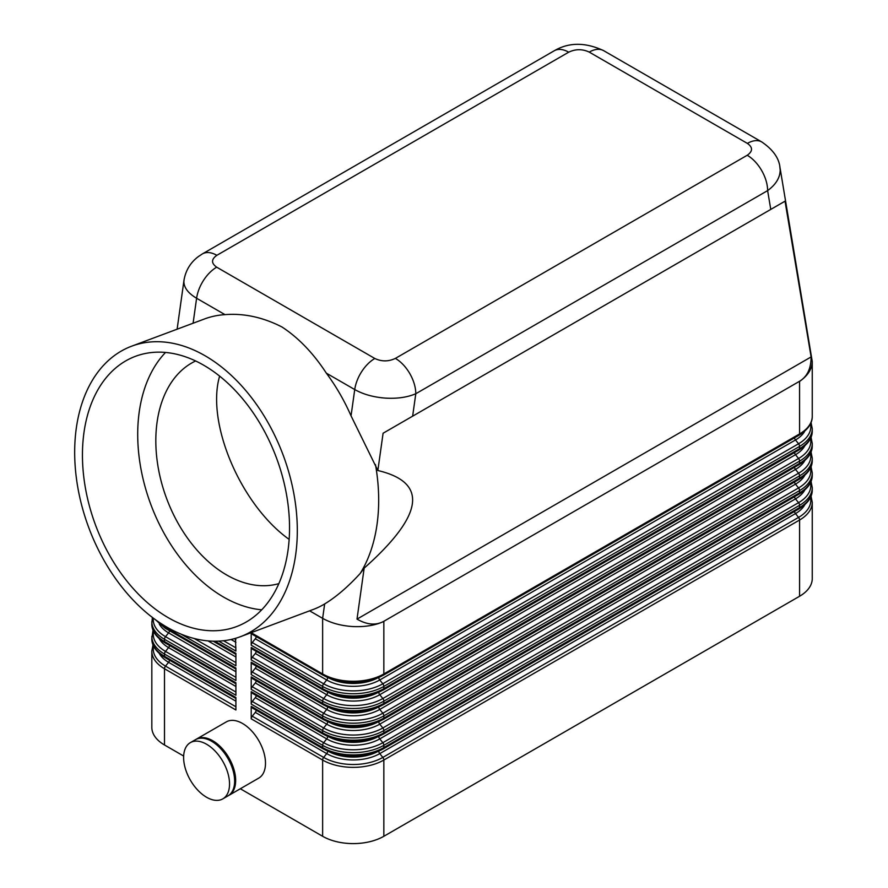 <?xml version="1.0" encoding="UTF-8"?>
<svg xmlns="http://www.w3.org/2000/svg" width="888" height="888" viewBox="0 0 888 888"><rect width="100%" height="100%" fill="white"/><g stroke="black" fill="none" stroke-linecap="round" stroke-linejoin="round"><path stroke-width="1.33" d="M251.215 632.722A2.886 1.665 120 0 0 251.493 633.743A2.886 1.665 120 0 0 251.815 634.043L323.232 675.28A2.886 1.665 -60 0 0 323.654 675.413A41.836 24.154 0 0 0 382.828 675.413A2.886 1.665 -120 0 0 383.25 675.28A2.886 1.665 -120 0 0 383.572 674.98A2.886 1.665 -120 0 0 383.838 673.959L383.838 621.434C375.313 625.352 365.112 627.061 353.235 626.573C341.358 625.862 331.157 623.121 322.633 618.348L322.633 673.959L251.215 632.722L251.215 645.188L322.633 686.424L322.633 688.677L251.215 647.452L251.215 659.917L322.633 701.154L322.633 703.407L251.215 662.182L251.215 674.647L322.633 715.872L322.633 718.137L251.215 676.9L251.215 689.365L322.633 730.602L322.633 732.855L251.215 691.63L251.215 704.095L322.633 745.321L322.633 747.585L251.215 706.349L251.215 718.825L322.633 760.05L322.633 836.285L240.315 788.755M131.69 346.176L204.484 318.97A155.1 103.741 69.5 0 1 224.975 314.641C243.934 313.142 262.937 317.26 281.973 326.984C298.523 337.806 313.32 353.202 326.362 373.182A155.1 103.741 69.5 0 1 351.049 415.85L377.855 470.518L383.094 433.233L785.025 201.176L811.11 356.932C811.077 368.498 807.225 376.612 799.555 381.274L383.86 621.278C375.99 625.596 367.033 624.875 357.009 619.114L364.158 568.154L360.195 573.481C347.952 586.846 336.097 597.002 324.653 603.951A155.1 103.741 69.5 0 1 313.076 609.534L240.293 636.74A155.1 103.741 69.5 0 1 166.944 627.172A155.1 103.741 69.5 0 1 76.257 477.134A155.1 103.741 69.5 0 1 131.69 346.176A155.1 103.741 69.5 0 1 205.039 355.744A155.1 103.741 69.5 0 1 295.726 505.783A155.1 103.741 69.5 0 1 240.293 636.74M395.393 358.397A28.86 16.661 60 0 1 409.823 373.626A28.86 16.661 60 0 1 415.795 393.739L767.62 190.609A28.86 16.661 -120 0 0 761.649 170.496A28.86 16.661 -120 0 0 747.219 155.267L395.393 358.397C388.5 361.671 381.64 361.694 374.825 358.486L216.694 267.188C211.144 263.259 211.189 259.307 216.85 255.322L568.686 52.192A28.86 16.661 60 0 0 554.256 50.76L202.431 253.89A28.86 16.661 -120 0 0 202.22 254.012M770.773 209.413L767.62 190.609C775.846 184.593 780.03 177.755 780.197 170.108L779.775 166.345M799.577 381.418C807.836 375.635 812.065 369.019 812.254 361.56L812.254 416.261A43.279 24.986 180 0 1 799.577 433.932L383.838 673.959A43.279 24.986 180 0 1 353.235 681.274A43.279 24.986 180 0 1 322.633 673.959A2.886 1.665 -60 0 0 322.899 674.98A2.886 1.665 -60 0 0 323.232 675.28C343.234 684.837 363.236 684.837 383.25 675.28L798.978 435.253A2.886 1.665 -120 0 0 799.3 434.954A2.886 1.665 -120 0 0 799.577 433.932L799.555 381.274M195.971 739.415A32.468 18.748 60 0 1 196.47 739.105A32.468 18.748 60 0 1 212.698 740.714A32.468 18.748 60 0 1 233.91 769.319A32.468 18.748 60 0 1 228.938 795.337A32.468 18.748 60 0 1 228.416 795.615M196.47 739.105L226.318 721.877A32.468 18.748 60 0 1 242.546 723.487A32.468 18.748 60 0 1 263.747 752.092A32.468 18.748 60 0 1 258.774 778.099L228.938 795.337M206.582 744.244A32.468 18.748 60 0 1 227.794 772.849A32.468 18.748 60 0 1 222.81 798.867A32.468 18.748 60 0 1 206.582 797.258A32.468 18.748 60 0 1 185.37 768.653A32.468 18.748 60 0 1 190.354 742.634A32.468 18.748 60 0 1 206.582 744.244M190.354 742.634L195.449 739.693A32.468 18.748 60 0 1 211.677 741.302A32.468 18.748 60 0 1 232.889 769.907A32.468 18.748 60 0 1 227.916 795.926L222.81 798.867M251.215 706.349A2.886 1.665 120 0 0 251.493 707.37A2.886 1.665 120 0 0 251.815 707.669L323.232 748.906A2.886 1.665 -60 0 1 322.899 748.606A2.886 1.665 -60 0 1 322.633 747.585A43.279 24.986 180 0 0 353.235 754.9A43.279 24.986 180 0 0 383.838 747.585L383.838 745.321A2.886 1.665 -120 0 0 383.572 743.989A2.886 1.665 -120 0 0 382.828 742.701A41.836 24.154 180 0 1 323.654 742.701L252.236 701.465A2.886 1.665 120 0 0 251.493 702.763A2.886 1.665 120 0 0 251.215 704.095M322.633 836.285A43.279 24.986 0 0 0 353.235 843.6A43.279 24.986 0 0 0 383.838 836.285L383.838 760.05A43.279 24.986 0 0 1 353.235 767.365A43.279 24.986 0 0 1 322.633 760.05A2.886 1.665 -60 0 1 322.899 758.718A2.886 1.665 -60 0 1 323.654 757.42L252.236 716.194L255.3 712.387A2.886 1.665 120 0 0 256.044 711.088A2.886 1.665 120 0 0 256.277 710.256M799.577 596.259L799.577 520.024A2.886 1.665 -120 0 0 799.3 518.692A2.886 1.665 -120 0 0 798.556 517.404L382.828 757.42A2.886 1.665 -120 0 1 383.572 758.718A2.886 1.665 -120 0 1 383.838 760.05L799.577 520.024A43.279 24.986 0 0 0 812.254 502.364L812.254 578.588A43.279 24.986 0 0 1 799.577 596.259L383.838 836.285M252.236 716.194A2.886 1.665 120 0 0 251.493 717.482A2.886 1.665 120 0 0 251.215 718.825M153.025 644.855L151.826 651.082L151.826 727.316A43.279 24.986 0 0 0 164.502 744.988L164.502 668.753L235.908 709.989L235.908 697.513L164.502 656.288L164.502 654.034L235.908 695.26L235.908 682.794L164.502 641.558L164.502 639.305L235.908 680.53L235.908 668.065L164.502 626.839L164.502 625.718M812.254 472.904L812.254 475.169A43.279 24.986 180 0 1 799.577 492.84L383.838 732.855A43.279 24.986 180 0 1 353.235 740.181A43.279 24.986 180 0 1 322.633 732.855A2.886 1.665 -60 0 0 322.899 733.877A2.886 1.665 -60 0 0 323.232 734.176C343.234 743.744 363.236 743.744 383.25 734.176A2.886 1.665 -120 0 0 383.572 733.877A2.886 1.665 -120 0 0 383.838 732.855L383.838 730.602L799.577 490.576A43.279 24.986 0 0 0 812.254 472.904L811.044 466.677M812.254 458.186L812.254 460.439A43.279 24.986 180 0 1 799.577 478.11L383.838 718.137A43.279 24.986 180 0 1 353.235 725.452A43.279 24.986 180 0 1 322.633 718.137A2.886 1.665 -60 0 0 322.899 719.158A2.886 1.665 -60 0 0 323.232 719.458C343.234 729.015 363.236 729.015 383.25 719.458A2.886 1.665 -120 0 0 383.572 719.158A2.886 1.665 -120 0 0 383.838 718.137L383.838 715.872L799.577 475.857A43.279 24.986 0 0 0 812.254 458.186L811.044 451.948M812.254 443.456L812.254 445.721A43.279 24.986 180 0 1 799.577 463.381L383.838 703.407A43.279 24.986 180 0 1 353.235 710.722A43.279 24.986 180 0 1 322.633 703.407A2.886 1.665 -60 0 0 322.899 704.428A2.886 1.665 -60 0 0 323.232 704.728C343.234 714.296 363.236 714.296 383.25 704.728A2.886 1.665 -120 0 0 383.572 704.428A2.886 1.665 -120 0 0 383.838 703.407L383.838 701.154L799.577 461.127A43.279 24.986 0 0 0 812.254 443.456L811.044 437.218M812.254 428.726L812.254 430.991A43.279 24.986 180 0 1 799.577 448.662L383.838 688.677A43.279 24.986 180 0 1 353.235 696.003A43.279 24.986 180 0 1 322.633 688.677A2.886 1.665 -60 0 0 322.899 689.699A2.886 1.665 -60 0 0 323.232 689.998C343.234 699.566 363.236 699.566 383.25 689.998A2.886 1.665 -120 0 0 383.572 689.699A2.886 1.665 -120 0 0 383.838 688.677L383.838 686.424L799.577 446.398A43.279 24.986 0 0 0 812.254 428.726L811.044 422.499M251.215 691.63A2.886 1.665 120 0 0 251.493 692.651A2.886 1.665 120 0 0 251.815 692.951L323.232 734.176A2.886 1.665 -60 0 0 323.654 734.309A41.836 24.154 0 0 0 382.828 734.309A2.886 1.665 -120 0 0 383.25 734.176L798.978 494.161A2.886 1.665 -120 0 0 799.3 493.861A2.886 1.665 -120 0 0 799.577 492.84L799.577 490.576A2.886 1.665 60 0 0 799.3 489.244A2.886 1.665 60 0 0 798.556 487.945L382.828 727.971A2.886 1.665 60 0 1 383.572 729.27A2.886 1.665 60 0 1 383.838 730.602A43.279 24.986 0 0 1 353.235 737.917A43.279 24.986 0 0 1 322.633 730.602A2.886 1.665 120 0 1 322.899 729.27A2.886 1.665 120 0 1 323.654 727.971L252.236 686.735A2.886 1.665 120 0 0 251.493 688.034A2.886 1.665 120 0 0 251.215 689.365M812.254 487.634L812.254 489.887A43.279 24.986 180 0 1 799.577 507.559L383.838 747.585A2.886 1.665 -120 0 1 383.572 748.606A2.886 1.665 -120 0 1 383.25 748.906L798.978 508.88A2.886 1.665 -120 0 0 799.3 508.58A2.886 1.665 -120 0 0 799.577 507.559L799.577 505.305A43.279 24.986 0 0 0 812.254 487.634L811.044 481.396M252.236 701.465L255.3 697.657A2.886 1.665 120 0 0 256.044 696.37A2.886 1.665 120 0 0 256.277 695.526M251.215 676.9A2.886 1.665 120 0 0 251.493 677.921A2.886 1.665 120 0 0 251.815 678.221L323.232 719.458A2.886 1.665 -60 0 0 323.654 719.58A41.836 24.154 0 0 0 382.828 719.58A2.886 1.665 -120 0 0 383.25 719.458L798.978 479.431A2.886 1.665 -120 0 0 799.3 479.132A2.886 1.665 -120 0 0 799.577 478.11L799.577 475.857A2.886 1.665 60 0 0 799.3 474.514A2.886 1.665 60 0 0 798.556 473.226L382.828 713.242A2.886 1.665 60 0 1 383.572 714.54A2.886 1.665 60 0 1 383.838 715.872A43.279 24.986 0 0 1 353.235 723.198A43.279 24.986 0 0 1 322.633 715.872A2.886 1.665 120 0 1 322.899 714.54A2.886 1.665 120 0 1 323.654 713.242L252.236 672.016A2.886 1.665 120 0 0 251.493 673.304A2.886 1.665 120 0 0 251.215 674.647M252.236 686.735L255.3 682.928A2.886 1.665 120 0 0 256.044 681.64A2.886 1.665 120 0 0 256.277 680.796M251.215 662.182A2.886 1.665 120 0 0 251.493 663.192A2.886 1.665 120 0 0 251.815 663.503L323.232 704.728A2.886 1.665 -60 0 0 323.654 704.861A41.836 24.154 0 0 0 382.828 704.861A2.886 1.665 -120 0 0 383.25 704.728L798.978 464.702A2.886 1.665 -120 0 0 799.3 464.402A2.886 1.665 -120 0 0 799.577 463.381L799.577 461.127A2.886 1.665 60 0 0 799.3 459.795A2.886 1.665 60 0 0 798.556 458.497L382.828 698.523A2.886 1.665 60 0 1 383.572 699.811A2.886 1.665 60 0 1 383.838 701.154A43.279 24.986 0 0 1 353.235 708.469A43.279 24.986 0 0 1 322.633 701.154A2.886 1.665 120 0 1 322.899 699.811A2.886 1.665 120 0 1 323.654 698.523L252.236 657.287A2.886 1.665 120 0 0 251.493 658.585A2.886 1.665 120 0 0 251.215 659.917M252.236 672.016L255.3 668.209A2.886 1.665 120 0 0 256.044 666.91A2.886 1.665 120 0 0 256.277 666.078M251.215 647.452A2.886 1.665 120 0 0 251.493 648.473A2.886 1.665 120 0 0 251.815 648.773L323.232 689.998A2.886 1.665 -60 0 0 323.654 690.131A41.836 24.154 0 0 0 382.828 690.131A2.886 1.665 -120 0 0 383.25 689.998L798.978 449.983A2.886 1.665 -120 0 0 799.3 449.683A2.886 1.665 -120 0 0 799.577 448.662L799.577 446.398A2.886 1.665 60 0 0 799.3 445.066A2.886 1.665 60 0 0 798.556 443.767L382.828 683.793A2.886 1.665 60 0 1 383.572 685.092A2.886 1.665 60 0 1 383.838 686.424A43.279 24.986 0 0 1 353.235 693.739A43.279 24.986 0 0 1 322.633 686.424A2.886 1.665 120 0 1 322.899 685.092A2.886 1.665 120 0 1 323.654 683.793L252.236 642.568A2.886 1.665 120 0 0 251.493 643.856A2.886 1.665 120 0 0 251.215 645.188M252.236 657.287L255.3 653.479A2.886 1.665 120 0 0 256.044 652.192A2.886 1.665 120 0 0 256.277 651.348M252.236 642.568L255.3 638.761A2.886 1.665 120 0 0 256.044 637.462A2.886 1.665 120 0 0 256.277 636.618M153.025 630.125L151.826 638.616A43.279 24.986 180 0 0 164.502 656.288A2.886 1.665 120 0 0 164.768 657.309A2.886 1.665 120 0 0 165.09 657.608L235.908 698.49M152.37 617.415L151.826 623.887A43.279 24.986 180 0 0 164.502 641.558A2.886 1.665 120 0 0 164.768 642.579A2.886 1.665 120 0 0 165.09 642.879L235.908 683.771M326.362 373.182L354.734 389.555C363.27 394.35 373.448 397.191 385.292 398.101C397.136 398.812 407.303 397.358 415.795 393.739L412.643 416.172M184.071 279.72L183.883 281.818C184.105 287.867 188.345 293.351 196.603 298.257L224.975 314.641M183.994 280.208L177.123 329.193M375.469 464.602A155.1 103.741 69.5 0 1 360.195 573.481M168.276 617.704A144.278 96.503 69.5 0 1 83.916 478.133A144.278 96.503 69.5 0 1 135.476 356.31A144.278 96.503 69.5 0 1 203.707 365.212A144.278 96.503 69.5 0 1 288.067 504.784A144.278 96.503 69.5 0 1 236.497 626.606A144.278 96.503 69.5 0 1 168.276 617.704M165.534 352.447A144.278 96.503 -110.5 0 0 143.101 479.087A144.278 96.503 -110.5 0 0 223.532 597.047A144.278 96.503 -110.5 0 0 261.716 609.812M195.626 360.972A119.025 79.609 -110.5 0 0 157.454 462.903A119.025 79.609 -110.5 0 0 226.64 574.958A119.025 79.609 -110.5 0 0 278.843 583.638M289.144 539.393C240.737 504.85 205.894 423.032 219.625 376.124M377.855 470.518C428.393 482.473 423.82 515.018 364.158 568.154M309.612 610.833L322.633 618.348L324.653 603.951M218.67 641.125L235.908 651.082L235.453 638.35M180.963 634.076L235.908 665.811L235.908 653.346L214.907 641.214M183.661 756.043L164.502 744.988M812.254 361.56L779.953 167.244M357.009 619.114L811.11 356.932M785.025 201.176L383.094 433.233M216.85 255.322A28.86 16.661 -120 0 0 202.464 253.868A28.86 16.661 -120 0 0 202.431 253.89M762.082 142.136A28.86 16.661 120 0 0 761.804 141.969L603.674 50.672A28.86 16.661 120 0 0 603.64 50.649A28.86 16.661 120 0 0 602.364 50.039A28.86 16.661 120 0 0 589.244 52.103L747.374 143.401C752.935 147.33 752.88 151.293 747.219 155.267M761.804 141.969A28.86 16.661 120 0 0 761.76 141.947A28.86 16.661 120 0 0 760.494 141.336A28.86 16.661 120 0 0 747.374 143.401M382.828 749.039A2.886 1.665 -120 0 0 383.25 748.906C363.236 758.463 343.234 758.463 323.232 748.906A2.886 1.665 -60 0 0 323.654 749.039A41.836 24.154 0 0 0 382.828 749.039M798.556 509.013A2.886 1.665 -120 0 0 798.978 508.88C807.947 503.285 812.365 496.958 812.254 489.887M255.3 712.387L326.706 753.612A37.518 21.656 0 0 0 379.764 753.612A2.886 1.665 60 0 1 379.01 752.325A2.886 1.665 60 0 1 378.743 751.17M327.728 751.17A2.886 1.665 120 0 1 327.461 752.325A2.886 1.665 120 0 1 326.706 753.612L323.654 757.42A41.836 24.154 180 0 0 382.828 757.42L379.764 753.612L795.493 513.597A2.886 1.665 60 0 1 794.749 512.298A2.886 1.665 60 0 1 794.516 511.455M235.908 706.77L165.523 666.122A41.836 24.154 180 0 1 153.58 646.098M151.826 651.082A43.279 24.986 0 0 0 164.502 668.753A2.886 1.665 -60 0 1 164.768 667.421A2.886 1.665 -60 0 1 165.523 666.122L168.576 662.315L235.908 701.187M169.553 660.184A2.886 1.665 -60 0 1 169.331 661.027A2.886 1.665 -60 0 1 168.576 662.315A37.518 21.656 0 0 1 159.307 653.479M798.556 494.283A2.886 1.665 -120 0 0 798.978 494.161C807.947 488.567 812.365 482.228 812.254 475.169M255.3 697.657L326.706 738.894L323.654 742.701A2.886 1.665 -60 0 0 322.899 743.989A2.886 1.665 -60 0 0 322.633 745.321A43.279 24.986 0 0 0 353.235 752.647A43.279 24.986 0 0 0 383.838 745.321L799.577 505.305A2.886 1.665 -120 0 0 799.3 503.962A2.886 1.665 -120 0 0 798.556 502.675L382.828 742.701L379.764 738.894A2.886 1.665 60 0 1 379.01 737.595A2.886 1.665 60 0 1 378.743 736.441M327.728 736.441A2.886 1.665 120 0 1 327.461 737.595A2.886 1.665 120 0 1 326.706 738.894A37.518 21.656 0 0 0 379.764 738.894L795.493 498.867A2.886 1.665 60 0 1 794.749 497.569A2.886 1.665 60 0 1 794.516 496.736M798.556 479.564A2.886 1.665 -120 0 0 798.978 479.431C807.947 473.837 812.365 467.51 812.254 460.439M255.3 682.928L326.706 724.164A37.518 21.656 0 0 0 379.764 724.164A2.886 1.665 60 0 1 379.01 722.865A2.886 1.665 60 0 1 378.743 721.711M327.728 721.711A2.886 1.665 120 0 1 327.461 722.865A2.886 1.665 120 0 1 326.706 724.164L323.654 727.971A41.836 24.154 180 0 0 382.828 727.971L379.764 724.164L795.493 484.138A2.886 1.665 60 0 1 794.749 482.85A2.886 1.665 60 0 1 794.516 482.006M798.556 464.835A2.886 1.665 -120 0 0 798.978 464.702C807.947 459.107 812.365 452.78 812.254 445.721M255.3 668.209L326.706 709.434A37.518 21.656 0 0 0 379.764 709.434A2.886 1.665 60 0 1 379.01 708.147A2.886 1.665 60 0 1 378.743 706.992M327.728 706.992A2.886 1.665 120 0 1 327.461 708.147A2.886 1.665 120 0 1 326.706 709.434L323.654 713.242A41.836 24.154 180 0 0 382.828 713.242L379.764 709.434L795.493 469.419A2.886 1.665 60 0 1 794.749 468.12A2.886 1.665 60 0 1 794.516 467.288M798.556 450.116A2.886 1.665 -120 0 0 798.978 449.983C807.947 444.389 812.365 438.05 812.254 430.991M255.3 653.479L326.706 694.716A37.518 21.656 0 0 0 379.764 694.716A2.886 1.665 60 0 1 379.01 693.417A2.886 1.665 60 0 1 378.743 692.263M327.728 692.263A2.886 1.665 120 0 1 327.461 693.417A2.886 1.665 120 0 1 326.706 694.716L323.654 698.523A41.836 24.154 180 0 0 382.828 698.523L379.764 694.716L795.493 454.689A2.886 1.665 60 0 1 794.749 453.402A2.886 1.665 60 0 1 794.516 452.558M798.556 435.386A2.886 1.665 -120 0 0 798.978 435.253C807.947 429.659 812.365 423.332 812.254 416.261M255.3 638.761L326.706 679.986A37.518 21.656 0 0 0 379.764 679.986A2.886 1.665 60 0 1 379.01 678.698A2.886 1.665 60 0 1 378.743 677.544M327.728 677.544A2.886 1.665 120 0 1 327.461 678.698A2.886 1.665 120 0 1 326.706 679.986L323.654 683.793A41.836 24.154 180 0 0 382.828 683.793L379.764 679.986L795.493 439.96A2.886 1.665 60 0 1 794.749 438.672A2.886 1.665 60 0 1 794.516 437.828M235.908 692.041L165.523 651.404A41.836 24.154 180 0 1 153.58 631.379M151.826 636.363A43.279 24.986 0 0 0 164.502 654.034A2.886 1.665 -60 0 1 164.768 652.691A2.886 1.665 -60 0 1 165.523 651.404L168.576 647.596L235.908 686.468M169.553 645.454A2.886 1.665 -60 0 1 169.331 646.298A2.886 1.665 -60 0 1 168.576 647.596A37.518 21.656 0 0 1 159.307 638.75M156.477 620.446A43.279 24.986 180 0 0 164.502 626.839A2.886 1.665 120 0 0 164.768 627.86A2.886 1.665 120 0 0 165.09 628.16L235.908 669.041M235.908 677.311L165.523 636.674A41.836 24.154 180 0 1 153.335 618.148M151.826 621.633A43.279 24.986 0 0 0 164.502 639.305A2.886 1.665 -60 0 1 164.768 637.973A2.886 1.665 -60 0 1 165.523 636.674L168.576 632.866L235.908 671.739M169.553 630.735A2.886 1.665 -60 0 1 169.331 631.568A2.886 1.665 -60 0 1 168.576 632.866A37.518 21.656 0 0 1 159.307 624.031M235.908 662.592L194.161 638.483M235.908 647.863L223.565 640.736M216.694 267.188A28.86 16.661 120 0 0 203.585 280.275A28.86 16.661 120 0 0 196.603 298.257L193.096 323.221M374.825 358.486A28.86 16.661 120 0 0 361.716 371.573A28.86 16.661 120 0 0 354.734 389.555L351.049 415.85M231.047 639.482L235.908 642.29M207.981 640.892L235.908 657.02M331.324 678.954A36.075 20.824 0 0 0 375.147 678.954M377.311 678.132A36.075 20.824 180 0 1 329.159 678.132M810.5 423.743A41.836 24.154 180 0 1 798.556 443.767L795.493 439.96A37.518 21.656 0 0 0 804.772 431.124M331.324 693.672A36.075 20.824 0 0 0 375.147 693.672M377.311 692.862A36.075 20.824 180 0 1 329.159 692.862M810.5 438.472A41.836 24.154 180 0 1 798.556 458.497L795.493 454.689A37.518 21.656 0 0 0 804.772 445.854M331.324 708.402A36.075 20.824 0 0 0 375.147 708.402M377.311 707.592A36.075 20.824 180 0 1 329.159 707.592M810.5 453.202A41.836 24.154 180 0 1 798.556 473.226L795.493 469.419A37.518 21.656 0 0 0 804.772 460.572M331.324 723.121A36.075 20.824 0 0 0 375.147 723.121M377.311 722.31A36.075 20.824 180 0 1 329.159 722.31M810.5 467.921A41.836 24.154 180 0 1 798.556 487.945L795.493 484.138A37.518 21.656 0 0 0 804.772 475.302M331.324 737.85A36.075 20.824 0 0 0 375.147 737.85M377.311 737.04A36.075 20.824 180 0 1 329.159 737.04M810.5 482.65A41.836 24.154 180 0 1 798.556 502.675L795.493 498.867A37.518 21.656 0 0 0 804.772 490.021M810.5 497.38A41.836 24.154 180 0 1 798.556 517.404L795.493 513.597A37.518 21.656 0 0 0 804.772 504.75M331.324 752.58A36.075 20.824 0 0 0 375.147 752.58M377.311 751.77A36.075 20.824 180 0 1 329.159 751.77M568.686 52.192C575.579 48.929 582.439 48.895 589.244 52.103M213.176 641.192L235.908 654.323M234.321 638.672L235.908 639.593M165.09 628.16L155.322 619.613M165.09 642.879C156.133 637.284 151.704 630.957 151.826 623.887M165.09 657.608C156.133 652.014 151.704 645.687 151.826 638.616M811.044 496.126L812.254 502.364M761.76 141.947C772.871 149.517 778.943 157.986 779.964 167.344M202.464 253.868L198.49 256.477C190.509 262.448 185.681 270.385 183.983 280.264L183.983 280.264M554.223 50.783C568.886 42.202 585.359 42.158 603.64 50.66"/></g></svg>
